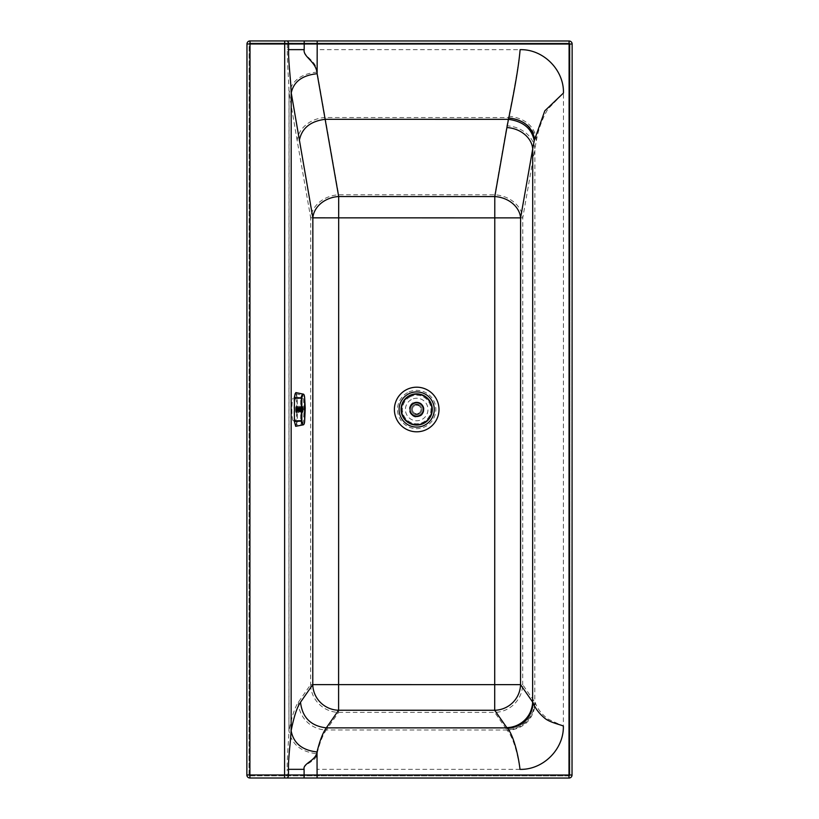 <?xml version="1.0" encoding="UTF-8"?>
<svg xmlns="http://www.w3.org/2000/svg" width="819" height="819" viewBox="0 0 819 819"><rect width="100%" height="100%" fill="white"/><g stroke="black" fill="none" stroke-linecap="round" stroke-linejoin="round"><path stroke-width="0.61" stroke-dasharray="4.09 3.07" d="M295.403 398.208A11.271 1.372 -90 0 1 296.775 409.48A11.271 1.372 -90 0 1 295.393 420.751A11.271 1.372 -90 0 1 294.021 409.48A11.271 1.372 -90 0 1 295.403 398.208L293.243 398.208A11.271 1.372 -90 0 1 294.615 409.48A11.271 1.372 -90 0 1 293.243 420.751A11.271 1.372 -90 0 1 291.871 409.48A11.271 1.372 -90 0 1 293.243 398.208M411.292 399.611A11.271 11.271 0 0 0 410.831 419.123A11.271 11.271 0 0 0 427.968 409.766A11.271 11.271 0 0 0 411.292 399.611M568.99 778.05A3.03 3.03 0 0 0 572.031 775.02L572.143 44.031A3.03 3.03 0 0 0 569.103 41.001L250.01 40.95A3.03 3.03 0 0 0 246.969 43.98L246.857 774.969A3.03 3.03 0 0 0 249.897 777.999L568.99 778.05M569.86 775.02A0.87 0.87 0 0 1 569 775.88L249.897 775.839A0.87 0.87 0 0 1 249.027 774.969L249.14 43.98A0.87 0.87 0 0 1 250 43.12A0.87 0.87 0 0 0 249.14 43.98L250 43.98L250 43.12L569.103 43.161A0.87 0.87 0 0 1 569.973 44.031L569.86 775.02L569 775.02L569 775.88A0.87 0.87 0 0 0 569.86 775.02L569.973 44.031L569.103 44.031L569.103 43.161L250 43.12M409.858 396.98A14.261 14.261 0 0 1 430.958 409.838A14.261 14.261 0 0 1 409.275 421.683A14.261 14.261 0 0 1 409.858 396.98M536.353 140.643L536.711 138.892C538.769 128.235 542.495 118.305 547.891 109.111L563.462 93.018L563.37 726.177L548.146 719.143C541.83 714.383 537.571 708.978 535.38 702.937L534.94 702.262A543.458 91.308 -173.5 0 1 534.787 702.026L534.868 148.874L536.353 140.643C533.691 127.467 524.395 119.769 508.476 117.557L325.143 117.526L338.677 194.768L494.789 194.789A28.184 22.973 -170 0 1 522.757 217.885L534.868 148.874A28.184 22.973 10 0 0 506.9 125.788L494.789 194.789L494.778 217.874L522.757 217.885L522.686 684.643L494.717 684.643L494.778 217.874L310.698 217.844L310.626 684.612L338.595 684.623L338.677 194.768A28.184 22.973 -9.9 0 0 310.698 217.844L297.164 140.612A28.184 22.973 170.1 0 1 325.143 117.526L317.127 72.072C301.126 73.812 291.779 80.764 289.087 92.905L288.974 730.743C291.523 744.256 300.87 751.934 317.025 753.767L317.086 774.979L304.084 774.979L304.084 775.839L569 775.88M534.94 702.262C533.005 718.847 523.679 728.091 506.971 730.016L326.331 729.985L338.595 712.376L338.595 684.623L494.717 684.643L494.707 712.397A28.184 27.549 145.2 0 0 522.686 684.643L534.787 702.026A28.184 27.549 145.2 0 1 506.807 729.78L494.707 712.397L338.595 712.376A28.184 27.549 34.9 0 1 310.626 684.612L298.362 702.231C294.901 707.176 291.769 716.676 288.974 730.743M563.462 93.018L563.462 93.028C563.697 69.912 544.492 49.611 520.116 49.662C518.54 66.124 513.196 94.656 508.773 116.175A619.686 359.715 16.3 0 0 508.476 117.557L506.9 125.788M563.359 726.187L563.359 726.187C563.881 749.293 543.099 769.973 520.004 769.369C516.943 750.143 512.755 737.223 507.442 730.599C524.211 728.715 533.527 719.491 535.38 702.937M508.773 116.175C524.662 118.12 533.978 125.696 536.701 138.902L536.711 138.892M507.442 730.599L506.971 730.016A572.87 99.478 180 0 1 506.807 729.78M288.923 728.326L288.923 728.982L288.923 728.326C288.984 738.451 286.978 756.336 287.182 769.338L304.095 769.338L304.084 774.979L287.182 774.969L287.182 769.338M288.923 728.879L289.015 95.977C289.138 83.016 287.09 64.005 287.295 49.631L287.295 43.991A0.87 0.522 -90 0 0 286.773 43.12L304.197 43.131L304.197 43.991L317.199 43.991L317.199 43.131M284.684 43.12L284.684 43.991L250 43.98L249.897 775.839A0.87 0.87 0 0 1 249.027 774.969L284.582 774.969L284.684 43.991L304.197 43.991L304.197 49.631C303.04 56.624 316.799 60.391 317.117 72L317.188 49.631L520.116 49.662M289.015 95.229L289.015 95.977M298.362 702.231A28.184 27.549 34.9 0 0 326.331 729.985C322.901 734.694 319.799 742.618 317.025 753.767L317.025 753.777C316.574 761.936 303.01 763.646 304.095 769.338M317.188 49.631L317.199 43.991L569.103 44.031L569 775.02L317.086 774.979L317.086 775.849L249.897 775.839M569.973 44.031A0.87 0.87 0 0 0 569.103 43.161M249.027 774.969L249.14 43.98M401.064 409.387A15.612 15.612 0 0 1 416.697 393.847A15.612 15.612 0 0 1 432.278 409.449A15.612 15.612 0 0 1 416.636 425.061A15.612 15.612 0 0 1 401.064 409.387A15.612 15.612 0 0 1 416.697 393.847A15.612 15.612 0 0 1 432.278 409.449A15.612 15.612 0 0 1 416.636 425.061A15.612 15.612 0 0 1 401.064 409.387M416.666 402.078A7.371 7.371 0 0 1 423.054 413.134A7.371 7.371 0 0 1 410.278 413.134A7.371 7.371 0 0 1 416.666 402.078C405.292 401.433 409.05 421.089 419.379 416.308C426.044 414.588 425.563 402.231 416.666 402.078M423.607 409.449A6.941 6.941 0 0 1 416.666 416.39A6.941 6.941 0 0 1 409.725 409.449A6.941 6.941 0 0 1 416.666 402.518A6.941 6.941 0 0 1 423.607 409.449A6.941 6.941 -90 0 1 416.666 416.39A6.941 6.941 -90 0 1 409.725 409.449A6.941 6.941 -90 0 1 416.666 402.518A6.941 6.941 -90 0 1 423.607 409.449A6.941 6.941 0 0 0 413.196 403.439A6.941 6.941 0 0 0 413.196 415.458A6.941 6.941 0 0 0 423.607 409.449A6.941 6.941 0 0 1 416.666 416.39A6.941 6.941 0 0 1 409.725 409.449A6.941 6.941 0 0 1 416.666 402.518A6.941 6.941 0 0 1 423.607 409.449M409.981 409.449A6.685 6.685 0 0 0 420.014 415.243A6.685 6.685 0 0 0 420.014 403.654A6.685 6.685 0 0 0 409.981 409.449M422.993 409.449A6.327 6.327 0 0 0 413.503 403.972A6.327 6.327 0 0 0 413.503 414.936A6.327 6.327 0 0 0 422.993 409.449A6.327 6.327 0 0 1 416.666 415.776A6.327 6.327 0 0 1 410.339 409.449A6.327 6.327 0 0 1 416.666 403.122A6.327 6.327 0 0 1 422.993 409.449M411.466 409.449A5.201 5.201 0 0 1 419.267 404.944A5.201 5.201 0 0 1 419.267 413.953A5.201 5.201 0 0 1 411.466 409.449A5.201 5.201 0 0 0 416.666 414.649A5.201 5.201 0 0 0 421.867 409.449A5.201 5.201 0 0 0 416.666 404.248A5.201 5.201 0 0 0 411.466 409.449M412.418 409.879A4.269 4.269 0 0 0 418.929 413.073A4.269 4.269 0 0 0 418.929 405.825A4.269 4.269 0 0 0 412.418 409.019L412.418 409.879A4.269 4.269 0 0 0 418.837 413.134A4.269 4.269 0 0 0 418.837 405.774A4.269 4.269 0 0 0 412.418 409.019L412.418 409.879M418.837 413.134L418.837 413.575A4.658 4.658 0 0 1 414.496 413.575L414.496 413.575A4.658 4.658 0 0 0 418.837 413.575L418.837 413.134M418.837 405.774L418.837 405.323A4.658 4.658 0 0 0 414.496 405.323A4.658 4.658 0 0 1 418.837 405.323L418.837 405.774M295.874 392.577L297.317 397.491L297.317 421.396L295.864 426.382M297.205 398.413L295.874 393.888L294.512 398.495L294.523 420.556L295.864 425.081L297.205 420.475L297.205 398.413L303.388 398.536C303.214 396.376 302.815 395.249 302.18 395.167C301.423 395.27 300.942 396.416 300.727 398.607L300.727 420.434C301.044 422.819 301.535 423.945 302.191 423.802L295.864 425.081M303.112 424.877C303.583 425.245 303.972 424.037 304.279 421.263C305.19 415.284 305.159 403.521 304.269 397.624C303.962 394.86 303.573 393.683 303.102 394.093M295.874 393.888L302.18 395.167M302.191 423.802C302.815 423.699 303.214 422.553 303.388 420.362C304.115 413.953 304.105 406.674 303.388 398.536M302.917 406.337L302.917 412.622L302.917 406.337M303.265 409.48L302.917 406.664L302.917 412.305L303.265 409.48M301.372 409.469L301.023 412.305L301.023 406.664L301.372 409.469M300.839 412.622L300.839 406.337L300.921 412.551L296.243 412.602L296.294 406.337L296.294 412.622M296.191 409.469L295.823 406.797L295.823 412.172L296.191 409.469M296.109 409.817L303.235 409.582L296.109 409.817L295.874 411.742L295.854 407.227L296.14 409.582M302.856 407.708L302.958 411.793L302.958 407.176L295.894 407.483L303.071 407.708L295.976 407.698M295.823 407.493L302.907 407.493L295.823 407.493M295.71 407.596L302.815 407.606L295.71 407.596M295.69 408.046L302.774 408.046L295.69 408.077M295.649 408.558L302.723 408.558L295.639 408.589M295.618 409.787L302.702 409.787L295.618 409.828M295.751 411.271L302.835 411.271L295.751 411.292M295.823 411.476L302.907 411.476L295.823 411.476M303.061 411.271L295.976 411.271L303.05 411.292M303.194 409.776L296.109 409.766M303.061 407.708L303.235 409.582M303.194 409.183L296.109 409.183M303.184 409.142L296.109 409.142M303.163 408.579L296.079 408.579M303.163 408.548L296.079 408.538M303.122 408.067L296.038 408.067M303.122 408.036L296.038 408.036M303.05 407.678L295.966 407.678M295.792 407.309L302.887 407.309L295.782 407.289M302.835 407.678L295.751 407.678M302.856 411.261L302.835 407.698L295.751 407.698M302.702 409.152L295.618 409.152M302.702 409.193L295.618 409.193M302.723 410.391L295.639 410.38M302.733 410.421L295.649 410.421M302.743 410.903L295.69 410.903M302.774 410.933L295.69 410.933M295.905 411.466L302.989 411.476L295.894 411.476M303.122 410.923L296.038 410.923M303.184 409.787L303.122 410.892L296.038 410.892M303.163 410.411L296.079 410.411M303.163 410.37L296.079 410.37M406.009 389.926A22.297 22.297 0 0 0 405.088 428.542A22.297 22.297 0 0 0 438.994 410.032A22.297 22.297 0 0 0 406.009 389.926M407.514 392.69A19.154 19.154 0 0 0 406.726 425.86A19.154 19.154 0 0 0 435.851 409.961A19.154 19.154 0 0 0 407.514 392.69M520.004 769.369L317.076 769.338M297.164 140.612L289.087 92.905M304.197 49.631L287.295 49.631M284.582 775.839L284.582 774.969L287.182 774.969A0.87 0.522 90 0 1 286.66 775.839M401.3 409.387L401.3 409.449A15.366 15.366 0 0 0 416.666 424.815A15.366 15.366 0 0 0 432.033 409.449A15.366 15.366 -45 0 0 416.697 394.082A15.366 15.366 -45 0 0 401.3 409.387M297.317 421.396L304.658 421.027M297.317 397.491L304.648 397.86M294.512 398.495L300.727 398.607M294.523 420.556L300.727 420.434M297.205 420.475L303.388 420.362M303.235 409.367L296.14 409.367M296.13 408.876L303.225 408.876M303.225 408.681L296.12 408.681M296.089 408.241L303.194 408.241M303.173 408.067L296.079 408.067L303.173 408.067M296.038 407.719L303.132 407.719M303.112 407.596L296.017 407.596L303.122 407.586M295.956 407.371L303.061 407.371M295.946 407.278L303.04 407.278L295.935 407.309M302.866 407.371L295.761 407.371M302.795 407.729L295.69 407.729M295.649 408.077L302.743 408.077M302.733 408.251L295.628 408.251M295.608 408.691L302.702 408.691M302.702 408.896L295.598 408.896M295.587 409.387L302.692 409.387M302.692 409.602L295.587 409.592M295.598 410.084L302.702 410.084M302.702 410.288L295.608 410.288M295.628 410.728L302.733 410.728M295.69 411.251L302.795 411.251M302.815 411.373L295.71 411.373L302.805 411.384M295.761 411.599L302.866 411.599M302.887 411.66L295.792 411.66M295.935 411.66L303.04 411.66M303.061 411.588L295.956 411.588M296.017 411.363L303.112 411.363M303.132 411.24L296.038 411.24M296.079 410.892L303.173 410.892M303.194 410.718L296.089 410.718M296.12 410.268L303.225 410.278M303.225 410.073L296.13 410.073M302.958 409.48L302.958 407.493M295.393 420.751L293.243 420.751M423.495 409.449C422.543 404.678 420.127 402.405 416.236 402.631L412.653 403.931C408.681 408.128 408.988 411.998 413.564 415.53C419.123 417.168 422.43 415.141 423.495 409.449M302.917 406.664L301.023 406.664M302.917 412.305L301.023 412.305M300.839 406.337L296.294 406.337M302.958 407.176L295.864 407.176M302.876 411.691L295.782 411.691M302.958 411.793L295.864 411.793M303.05 411.681L295.946 411.681M303.122 411.373L296.017 411.373"/><path stroke-width="1.23" d="M291.185 95.229L291.247 92.946C293.601 81.726 302.231 75.307 317.127 73.71C316.431 61.405 302.754 56.92 304.197 49.631L288.595 49.631C288.298 63.667 291.267 82.514 291.185 95.229L291.134 730.702C293.458 743.161 302.088 750.255 317.025 751.965C315.929 760.882 302.631 763.328 304.095 769.338L288.483 769.338C288.175 756.623 291.093 738.902 291.093 728.89M304.095 769.338L304.095 774.979L317.086 774.979L317.025 751.965C319.799 740.611 322.901 732.575 326.331 727.856L338.595 710.237L494.707 710.257A26.013 25.43 145.2 0 0 520.536 684.643L494.717 684.643L494.707 710.257L506.807 727.641A572.88 99.478 180 0 0 506.971 727.876L507.442 728.47C512.561 733.455 518.13 752.907 520.004 769.369C543.11 769.962 563.871 749.293 563.37 726.187C562.151 724.958 549.191 722.573 544.215 717.761C538.83 713.154 535.176 708.21 533.23 702.937L532.79 702.262C530.999 717.567 522.399 726.105 506.971 727.876L326.331 727.856C310.892 726.084 302.293 717.536 300.512 702.231L312.776 684.612L338.595 684.623L338.595 710.237A26.013 25.43 34.9 0 1 312.776 684.612L312.848 217.844A26.013 21.202 170.1 0 1 338.677 196.54L338.595 684.623L494.717 684.643L494.778 217.874L312.848 217.844L291.247 92.946M532.79 702.262A545.986 92.056 -174 0 1 532.626 702.026L532.719 148.874L534.213 140.643C531.746 128.481 523.167 121.376 508.476 119.328L325.143 119.308L317.127 73.71L317.199 40.96L250.01 40.95A3.03 3.03 0 0 0 246.969 43.98L250 43.98L250.01 40.95M534.213 140.643L544.809 110.831L563.462 93.028C564.056 69.861 543.273 49.068 520.116 49.662C518.488 68.888 513.257 95.977 508.773 117.956A618.918 359.275 16.3 0 0 508.476 119.328L506.9 127.559A26.013 21.202 10 0 1 532.719 148.874L520.597 217.885A26.013 21.202 10 0 0 494.789 196.57L338.677 196.54L325.143 119.308C310.258 121.222 301.648 128.327 299.314 140.612M507.442 728.47C522.88 726.719 531.48 718.202 533.23 702.937M534.561 138.902C532.022 126.679 523.423 119.697 508.773 117.956M568.99 778.05A3.03 3.03 0 0 0 572.031 775.02L569 775.02L568.99 778.05L249.897 777.999A3.03 3.03 0 0 1 246.857 774.969L246.969 43.98M572.143 44.031L569.103 44.031L569.103 41.001A3.03 3.03 0 0 1 572.143 44.031L572.031 775.02M569.103 41.001L317.199 40.96M304.197 49.631L304.197 43.991L569.103 44.031L569 775.02L317.086 774.979L317.086 778.009M246.857 774.969L249.897 774.969L249.897 777.999M401.054 409.449A15.612 15.612 0 0 1 416.666 393.847A15.612 15.612 0 0 1 432.278 409.449A15.612 15.612 -90 0 1 416.666 425.061A15.612 15.612 -90 0 1 401.054 409.449A15.612 15.612 0 0 1 416.666 393.847A15.612 15.612 0 0 1 432.278 409.449A15.612 15.612 -90 0 1 416.666 425.061A15.612 15.612 -90 0 1 401.054 409.449M303.235 424.856L295.669 426.31L294.41 421.478L294.4 397.573L295.065 393.888L295.874 392.577L303.102 394.093C302.457 393.724 301.883 394.932 301.392 397.706L301.392 421.345C301.904 424.109 302.477 425.286 303.112 424.877L303.235 424.856C304.044 424.651 304.525 423.372 304.658 421.007L304.658 397.891C304.31 395.26 303.89 394.113 303.399 394.461C302.815 394.144 302.293 395.321 301.842 397.973L294.4 397.573M301.842 397.973L301.842 421.079C302.303 423.71 302.825 424.856 303.409 424.508C303.9 424.826 304.32 423.648 304.658 420.997L305.231 408.108L304.648 397.86C304.473 395.423 304.003 394.164 303.245 394.113M300.512 702.231C297.051 707.166 293.929 716.656 291.134 730.702M506.807 727.641A26.013 25.43 145.2 0 0 532.626 702.026L520.536 684.643L520.597 217.885L494.778 217.874L494.789 196.57L506.9 127.559M427.385 429.074A22.297 22.297 0 0 0 428.306 390.458A22.297 22.297 0 0 0 394.4 408.968A22.297 22.297 0 0 0 427.385 429.074M425.122 424.938A17.588 17.588 0 0 0 432.135 401.075A17.588 17.588 0 0 0 408.272 394.062A17.588 17.588 0 0 0 401.259 417.925A17.588 17.588 0 0 0 425.122 424.938M288.595 49.631L288.595 43.991A3.03 1.822 -90 0 0 286.773 40.96M304.197 40.96L304.197 43.991L250 43.98L249.897 774.969L288.483 774.969L288.483 769.338M284.582 778.009L284.695 40.96M304.084 778.009L304.095 774.979L288.483 774.969A3.03 1.822 -90 0 1 286.66 778.009M304.197 43.991L305.006 43.991M416.666 394.226A15.223 15.223 0 0 1 429.852 417.066A15.223 15.223 0 0 1 403.48 417.066A15.223 15.223 0 0 1 416.666 394.226M294.41 421.478L301.842 421.079"/></g></svg>
